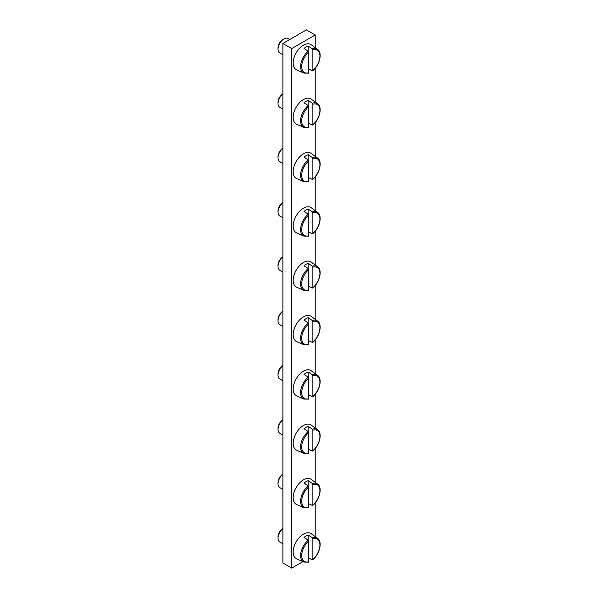<?xml version="1.0" encoding="UTF-8"?>
<svg xmlns="http://www.w3.org/2000/svg" width="598" height="598" viewBox="0 0 598 598"><rect width="100%" height="100%" fill="white"/><g stroke="black" fill="none" stroke-linecap="round" stroke-linejoin="round"><path stroke-width="0.9" d="M291.697 568.1L282.876 563.01L282.876 43.482L306.4 29.9L315.228 34.99L291.697 48.573L291.697 568.1L302.894 561.634M315.228 536.66L315.228 502.858M315.228 482.332L315.228 448.53M315.228 428.004L315.228 394.194M315.228 373.675L315.228 339.866M315.228 319.347L315.228 285.538M315.228 265.019L315.228 231.209M315.228 210.683L315.228 176.881M315.228 156.355L315.228 122.553M315.228 102.026L315.228 68.224M315.228 47.698L315.228 34.99M282.876 43.482L291.697 48.573M308.217 540.211A13.709 7.916 120 0 0 300.585 555.564A13.709 7.916 120 0 0 303.859 562.06L296.653 558.868A14.554 8.402 120 0 1 293.17 551.969A14.554 8.402 -60 0 1 299.822 537.019A14.554 8.402 -60 0 1 311.177 533.708L317.545 538.357A13.709 7.916 120 0 0 312.335 537.834L308.164 534.993A14.225 8.215 120 0 0 304.053 537.37L308.217 540.211L308.755 541.212L308.755 561.709L308.217 562.09M282.876 543.746L279.752 541.945A8.32 4.799 -60 0 1 278.025 538.133A8.32 4.799 -60 0 1 282.876 528.647M282.876 528.542L282.876 528.542A6.862 3.962 -60 0 0 278.025 536.944L278.025 538.133M312.874 538.835L312.874 559.332A12.887 7.438 120 0 0 319.923 545.017A12.887 7.438 120 0 0 312.874 538.835L312.335 537.834M308.164 540.173L308.164 534.993M308.164 557.74L312.335 559.713L312.874 559.332L312.335 559.713M308.217 485.882A13.709 7.916 120 0 0 300.585 501.229A13.709 7.916 120 0 0 303.859 507.732L296.653 504.54A14.554 8.402 120 0 1 293.17 497.641A14.554 8.402 -60 0 1 299.822 482.691A14.554 8.402 -60 0 1 311.177 479.379L317.545 484.029A13.709 7.916 120 0 0 312.335 483.505L308.164 480.665A14.225 8.215 120 0 0 304.053 483.042L308.217 485.882L308.755 486.884L308.755 507.381L308.217 507.762M282.876 489.418L279.752 487.609A8.32 4.799 -60 0 1 278.025 483.804A8.32 4.799 -60 0 1 282.876 474.319M282.876 474.214L282.876 474.214A6.862 3.962 -60 0 0 278.025 482.616L278.025 483.804M312.874 484.507L312.874 505.004A12.887 7.438 120 0 0 319.923 490.681A12.887 7.438 120 0 0 312.874 484.507L312.335 483.505M308.164 485.845L308.164 480.665M308.164 503.411L312.335 505.385L312.874 505.004L312.335 505.385M308.217 431.554A13.709 7.916 120 0 0 300.585 446.9A13.709 7.916 120 0 0 303.859 453.404L296.653 450.212A14.554 8.402 120 0 1 293.17 443.312A14.554 8.402 -60 0 1 299.822 428.355A14.554 8.402 -60 0 1 311.177 425.051L317.545 429.7A13.709 7.916 120 0 0 312.335 429.177L308.164 426.337A14.225 8.215 120 0 0 304.053 428.714L308.217 431.554L308.755 432.556L308.755 453.052L308.217 453.434M282.876 435.09L279.752 433.281A8.32 4.799 -60 0 1 278.025 429.476A8.32 4.799 -60 0 1 282.876 419.99M282.876 419.886L282.876 419.886A6.862 3.962 -60 0 0 278.025 428.288L278.025 429.476M312.874 430.179L312.874 450.675A12.887 7.438 120 0 0 319.923 436.353A12.887 7.438 120 0 0 312.874 430.179L312.335 429.177M308.164 431.517L308.164 426.337M308.164 449.083L312.335 451.056L312.874 450.675L312.335 451.056M308.217 377.226A13.709 7.916 120 0 0 300.585 392.572A13.709 7.916 120 0 0 303.859 399.075L296.653 395.883A14.554 8.402 120 0 1 293.17 388.984A14.554 8.402 -60 0 1 299.822 374.027A14.554 8.402 -60 0 1 311.177 370.723L317.545 375.365A13.709 7.916 120 0 0 312.335 374.849L308.164 372.008A14.225 8.215 120 0 0 304.053 374.385L308.217 377.226L308.755 378.228L308.755 398.724L308.217 399.105M282.876 380.762L279.752 378.953A8.32 4.799 -60 0 1 278.025 375.148A8.32 4.799 -60 0 1 282.876 365.662M282.876 365.55L282.876 365.55A6.862 3.962 -60 0 0 278.025 373.959L278.025 375.148M312.874 375.85L312.874 396.347A12.887 7.438 120 0 0 319.923 382.025A12.887 7.438 120 0 0 312.874 375.85L312.335 374.849M308.164 377.189L308.164 372.008M308.164 394.755L312.335 396.728L312.874 396.347L312.335 396.728M308.217 322.89A13.709 7.916 120 0 0 300.585 338.244A13.709 7.916 120 0 0 303.859 344.74L296.653 341.555A14.554 8.402 120 0 1 293.17 334.656A14.554 8.402 -60 0 1 299.822 319.698A14.554 8.402 -60 0 1 311.177 316.387L317.545 321.036A13.709 7.916 120 0 0 312.335 320.513L308.164 317.68A14.225 8.215 120 0 0 304.053 320.057L308.217 322.89L308.755 323.899L308.755 344.388L308.217 344.777M282.876 326.433L279.752 324.624A8.32 4.799 -60 0 1 278.025 320.82A8.32 4.799 -60 0 1 282.876 311.326M282.876 311.222L282.876 311.222A6.862 3.962 -60 0 0 278.025 319.631L278.025 320.82M312.874 321.522L312.874 342.011A12.887 7.438 120 0 0 319.923 327.697A12.887 7.438 120 0 0 312.874 321.522L312.335 320.513M308.164 322.86L308.164 317.68M308.164 340.419L312.335 342.4L312.874 342.011L312.335 342.4M308.217 268.562A13.709 7.916 120 0 0 300.585 283.915A13.709 7.916 120 0 0 303.859 290.411L296.653 287.227A14.554 8.402 120 0 1 293.17 280.327A14.554 8.402 -60 0 1 299.822 265.37A14.554 8.402 -60 0 1 311.177 262.059L317.545 266.708A13.709 7.916 120 0 0 312.335 266.185L308.164 263.352A14.225 8.215 120 0 0 304.053 265.729L308.217 268.562L308.755 269.571L308.755 290.06L308.217 290.449M282.876 272.105L279.752 270.296A8.32 4.799 -60 0 1 278.025 266.484A8.32 4.799 -60 0 1 282.876 256.998M282.876 256.893L282.876 256.893A6.862 3.962 -60 0 0 278.025 265.295L278.025 266.484M312.874 267.194L312.874 287.683A12.887 7.438 120 0 0 319.923 273.368A12.887 7.438 120 0 0 312.874 267.194L312.335 266.185M308.164 268.532L308.164 263.352M308.164 286.091L312.335 288.072L312.874 287.683L312.335 288.072M308.217 214.234A13.709 7.916 120 0 0 300.585 229.587A13.709 7.916 120 0 0 303.859 236.083L296.653 232.891A14.554 8.402 120 0 1 293.17 225.992A14.554 8.402 -60 0 1 299.822 211.042A14.554 8.402 -60 0 1 311.177 207.73L317.545 212.38A13.709 7.916 120 0 0 312.335 211.856L308.164 209.023A14.225 8.215 120 0 0 304.053 211.4L308.217 214.234L308.755 215.235L308.755 235.732L308.217 236.113M282.876 217.769L279.752 215.968A8.32 4.799 -60 0 1 278.025 212.155A8.32 4.799 -60 0 1 282.876 202.67M282.876 202.565L282.876 202.565A6.862 3.962 -60 0 0 278.025 210.967L278.025 212.155M312.874 212.858L312.874 233.355A12.887 7.438 120 0 0 319.923 219.04A12.887 7.438 120 0 0 312.874 212.858L312.335 211.856M308.164 214.196L308.164 209.023M308.164 231.762L312.335 233.736L312.874 233.355L312.335 233.736M308.217 159.905A13.709 7.916 120 0 0 300.585 175.259A13.709 7.916 120 0 0 303.859 181.755L296.653 178.563A14.554 8.402 120 0 1 293.17 171.663A14.554 8.402 -60 0 1 299.822 156.713A14.554 8.402 -60 0 1 311.177 153.402L317.545 158.051A13.709 7.916 120 0 0 312.335 157.528L308.164 154.688A14.225 8.215 120 0 0 304.053 157.065L308.217 159.905L308.755 160.907L308.755 181.403L308.217 181.785M282.876 163.441L279.752 161.639A8.32 4.799 -60 0 1 278.025 157.827A8.32 4.799 -60 0 1 282.876 148.341M282.876 148.237L282.876 148.237A6.862 3.962 -60 0 0 278.025 156.639L278.025 157.827M312.874 158.53L312.874 179.026A12.887 7.438 120 0 0 319.923 164.712A12.887 7.438 120 0 0 312.874 158.53L312.335 157.528M308.164 159.868L308.164 154.688M308.164 177.434L312.335 179.407L312.874 179.026L312.335 179.407M308.217 105.577A13.709 7.916 120 0 0 300.585 120.923A13.709 7.916 120 0 0 303.859 127.426L296.653 124.234A14.554 8.402 120 0 1 293.17 117.335A14.554 8.402 -60 0 1 299.822 102.385A14.554 8.402 -60 0 1 311.177 99.074L317.545 103.723A13.709 7.916 120 0 0 312.335 103.2L308.164 100.359A14.225 8.215 120 0 0 304.053 102.736L308.217 105.577L308.755 106.579L308.755 127.075L308.217 127.456M282.876 109.113L279.752 107.304A8.32 4.799 -60 0 1 278.025 103.499A8.32 4.799 -60 0 1 282.876 94.013M282.876 93.908L282.876 93.908A6.862 3.962 -60 0 0 278.025 102.31L278.025 103.499M312.874 104.202L312.874 124.698A12.887 7.438 120 0 0 319.923 110.376A12.887 7.438 120 0 0 312.874 104.202L312.335 103.2M308.164 105.54L308.164 100.359M308.164 123.106L312.335 125.079L312.874 124.698L312.335 125.079M308.217 51.249A13.709 7.916 120 0 0 300.585 66.595A13.709 7.916 120 0 0 303.859 73.098L296.653 69.906A14.554 8.402 120 0 1 293.17 63.007A14.554 8.402 -60 0 1 299.822 48.049A14.554 8.402 -60 0 1 311.177 44.745L317.545 49.395A13.709 7.916 120 0 0 312.335 48.872L308.164 46.031A14.225 8.215 120 0 0 304.053 48.408L308.217 51.249L308.755 52.25L308.755 72.747L308.217 73.128M282.876 54.784L279.752 52.975A8.32 4.799 -60 0 1 278.025 49.171A8.32 4.799 -60 0 1 283.908 38.982A8.32 4.799 -60 0 1 288.064 38.571L289.724 39.528M283.908 38.982L282.876 39.58A6.862 3.962 -60 0 0 278.025 47.982L278.025 49.171M312.874 49.873L312.874 70.37A12.887 7.438 120 0 0 319.923 56.048A12.887 7.438 120 0 0 312.874 49.873L312.335 48.872M308.164 51.211L308.164 46.031M308.164 68.777L312.335 70.751L312.874 70.37L312.335 70.751M308.755 541.212A12.887 7.438 120 0 0 301.706 555.535A12.887 7.438 120 0 0 308.755 561.709M308.755 486.884A12.887 7.438 120 0 0 301.706 501.206A12.887 7.438 120 0 0 308.755 507.381M308.755 432.556A12.887 7.438 120 0 0 301.706 446.878A12.887 7.438 120 0 0 308.755 453.052M308.755 378.228A12.887 7.438 120 0 0 301.706 392.542A12.887 7.438 120 0 0 308.755 398.724M308.755 323.899A12.887 7.438 120 0 0 301.706 338.214A12.887 7.438 120 0 0 308.755 344.388M308.755 269.571A12.887 7.438 120 0 0 301.706 283.886A12.887 7.438 120 0 0 308.755 290.06M308.755 215.235A12.887 7.438 120 0 0 301.706 229.557A12.887 7.438 120 0 0 308.755 235.732M308.755 160.907A12.887 7.438 120 0 0 301.706 175.229A12.887 7.438 120 0 0 308.755 181.403M308.755 106.579A12.887 7.438 120 0 0 301.706 120.901A12.887 7.438 120 0 0 308.755 127.075M308.755 52.25A12.887 7.438 120 0 0 301.706 66.572A12.887 7.438 120 0 0 308.755 72.747M303.859 562.06L308.523 562.127M312.739 559.698C319.773 554.197 322.666 541.459 317.545 538.357M303.859 507.732L308.523 507.799M312.739 505.37C319.773 499.861 322.666 487.131 317.545 484.029M303.859 453.404L308.523 453.471M312.739 451.042C319.773 445.532 322.666 432.803 317.545 429.7M303.859 399.075L308.523 399.143M312.739 396.713C319.773 391.204 322.666 378.474 317.545 375.365M303.859 344.74L308.523 344.814M312.739 342.385C319.773 336.876 322.666 324.138 317.545 321.036M303.859 290.411L308.523 290.486M312.739 288.057C319.773 282.548 322.666 269.81 317.545 266.708M303.859 236.083L308.523 236.15M312.739 233.721C319.773 228.219 322.666 215.482 317.545 212.38M303.859 181.755L308.523 181.822M312.739 179.393C319.773 173.891 322.666 161.154 317.545 158.051M303.859 127.426L308.523 127.494M312.739 125.064C319.773 119.555 322.666 106.825 317.545 103.723M303.859 73.098L308.523 73.165M312.739 70.736C319.773 65.227 322.666 52.497 317.545 49.395"/></g></svg>
